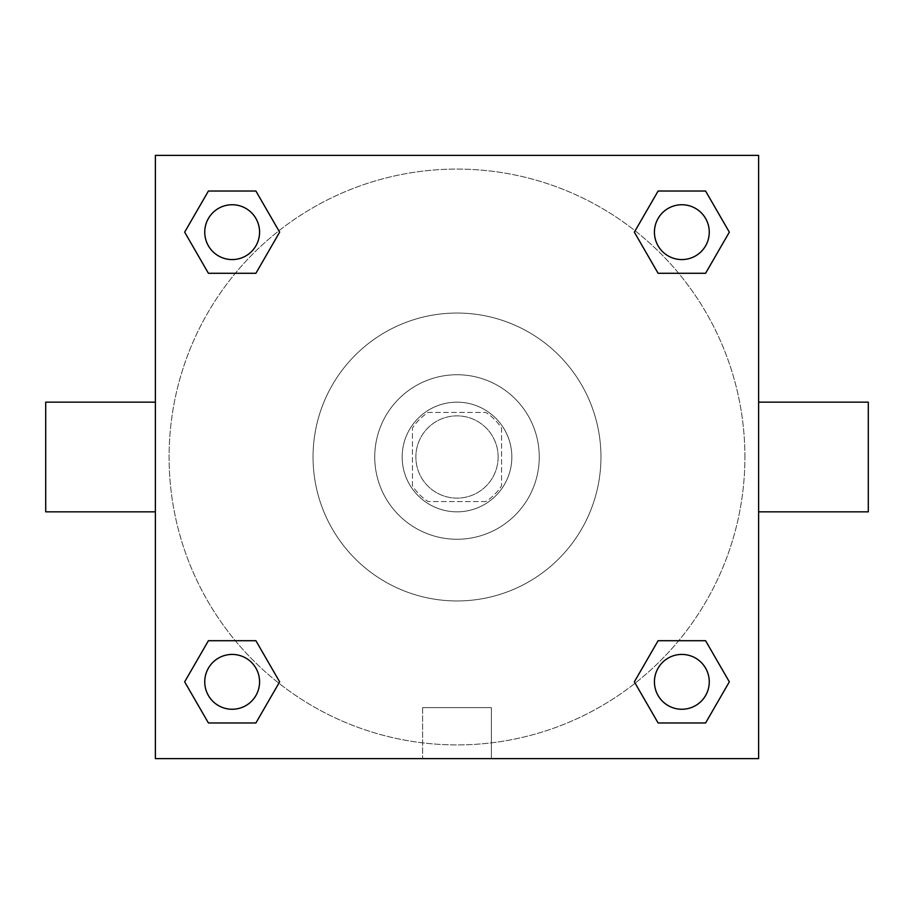 <?xml version="1.0" encoding="UTF-8"?>
<svg xmlns="http://www.w3.org/2000/svg" width="914" height="914" viewBox="0 0 914 914"><rect width="100%" height="100%" fill="white"/><g stroke="black" fill="none" stroke-linecap="round" stroke-linejoin="round"><path stroke-width="0.69" stroke-dasharray="4.57 3.43" d="M498.13 457A41.13 41.13 0 0 0 436.435 421.377A41.13 41.13 0 0 0 436.435 492.623A41.13 41.13 0 0 0 498.13 457A41.13 41.13 0 0 0 436.435 421.377A41.13 41.13 0 0 0 436.435 492.623A41.13 41.13 0 0 0 498.13 457M485.86 501.558L428.14 501.558A53.081 53.081 0 0 1 412.443 485.86L412.443 428.14A53.081 53.081 0 0 1 428.14 412.443L485.86 412.443A53.081 53.081 0 0 1 501.558 428.14L501.558 485.86A53.081 53.081 0 0 1 485.86 501.558L428.14 501.558A53.081 53.081 0 0 1 412.443 485.86L412.443 428.14A53.081 53.081 0 0 1 428.14 412.443L485.86 412.443A53.081 53.081 0 0 1 501.558 428.14L501.558 485.86A53.081 53.081 0 0 1 485.86 501.558M457 402.16A54.84 54.84 0 0 1 504.494 484.42A54.84 54.84 0 0 1 409.506 484.42A54.84 54.84 0 0 1 457 402.16A54.84 54.84 0 0 0 402.16 457A54.84 54.84 0 0 0 457 511.84A54.84 54.84 0 0 0 511.84 457A54.84 54.84 0 0 0 457 402.16M457 374.74A82.26 82.26 0 0 1 528.235 498.13A82.26 82.26 0 0 1 385.765 498.13A82.26 82.26 0 0 1 457 374.74A82.26 82.26 0 0 1 528.235 498.13A82.26 82.26 0 0 1 385.765 498.13A82.26 82.26 0 0 1 457 374.74M457 313.045A143.955 143.955 0 0 1 581.67 528.978A143.955 143.955 0 0 1 332.33 528.978A143.955 143.955 0 0 1 457 313.045A143.955 143.955 0 0 0 313.045 457A143.955 143.955 0 0 0 457 600.955A143.955 143.955 0 0 0 600.955 457A143.955 143.955 0 0 0 457 313.045M235.321 273.286L208.415 273.286L235.321 273.286L208.415 273.286L184.662 232.156L208.415 191.026L255.897 191.026L279.65 232.156L255.897 273.286M255.897 640.714L279.65 681.844L255.897 640.714L279.65 681.844L255.897 640.714L279.65 681.844L255.897 722.974L208.415 722.974L184.662 681.844L208.415 640.714L235.321 640.714M155.38 758.62L155.38 155.38L758.62 155.38L758.62 758.62L155.38 758.62L155.38 155.38L758.62 155.38L758.62 758.62L155.38 758.62L155.38 155.38L758.62 155.38L758.62 758.62L155.38 758.62M658.103 273.286L634.35 232.156L658.103 273.286L634.35 232.156L658.103 273.286L634.35 232.156L658.103 191.026L705.585 191.026L729.338 232.156L705.585 273.286L678.679 273.286M678.679 640.714L705.585 640.714L678.679 640.714L705.585 640.714L729.338 681.844L705.585 722.974L658.103 722.974L634.35 681.844L658.103 640.714M480.993 155.38L433.008 155.391L480.993 155.38M744.91 457A287.91 287.91 0 0 0 313.045 207.661A287.91 287.91 0 0 0 313.045 706.339A287.91 287.91 0 0 0 744.91 457A287.91 287.91 0 0 0 313.045 207.661A287.91 287.91 0 0 0 313.045 706.339A287.91 287.91 0 0 0 744.91 457M259.576 681.844A27.42 27.42 0 0 0 218.446 658.103A27.42 27.42 0 0 0 218.446 705.585A27.42 27.42 0 0 0 259.576 681.844A27.42 27.42 0 0 0 218.446 658.103A27.42 27.42 0 0 0 218.446 705.585A27.42 27.42 0 0 0 259.576 681.844A27.42 27.42 0 0 0 218.446 658.103A27.42 27.42 0 0 0 218.446 705.585A27.42 27.42 0 0 0 259.576 681.844A27.42 27.42 0 0 0 218.446 658.103A27.42 27.42 0 0 0 218.446 705.585A27.42 27.42 0 0 0 259.576 681.844A27.42 27.42 0 0 0 218.446 658.103A27.42 27.42 0 0 0 218.446 705.585A27.42 27.42 0 0 0 259.576 681.844M259.576 232.156A27.42 27.42 0 0 0 218.446 208.415A27.42 27.42 0 0 0 218.446 255.897A27.42 27.42 0 0 0 259.576 232.156A27.42 27.42 0 0 0 218.446 208.415A27.42 27.42 0 0 0 218.446 255.897A27.42 27.42 0 0 0 259.576 232.156A27.42 27.42 0 0 0 218.446 208.415A27.42 27.42 0 0 0 218.446 255.897A27.42 27.42 0 0 0 259.576 232.156A27.42 27.42 0 0 0 218.446 208.415A27.42 27.42 0 0 0 218.446 255.897A27.42 27.42 0 0 0 259.576 232.156A27.42 27.42 0 0 0 218.446 208.415A27.42 27.42 0 0 0 218.446 255.897A27.42 27.42 0 0 0 259.576 232.156M709.264 232.156A27.42 27.42 0 0 0 668.134 208.415A27.42 27.42 0 0 0 668.134 255.897A27.42 27.42 0 0 0 709.264 232.156A27.42 27.42 0 0 0 668.134 208.415A27.42 27.42 0 0 0 668.134 255.897A27.42 27.42 0 0 0 709.264 232.156A27.42 27.42 0 0 0 668.134 208.415A27.42 27.42 0 0 0 668.134 255.897A27.42 27.42 0 0 0 709.264 232.156A27.42 27.42 0 0 0 668.134 208.415A27.42 27.42 0 0 0 668.134 255.897A27.42 27.42 0 0 0 709.264 232.156A27.42 27.42 0 0 0 668.134 208.415A27.42 27.42 0 0 0 668.134 255.897A27.42 27.42 0 0 0 709.264 232.156M654.424 681.844A27.42 27.42 0 0 1 695.554 658.103A27.42 27.42 0 0 1 695.554 705.585A27.42 27.42 0 0 1 654.424 681.844A27.42 27.42 0 0 1 695.554 658.103A27.42 27.42 0 0 1 695.554 705.585A27.42 27.42 0 0 1 654.424 681.844M491.389 758.62L422.611 758.62L491.389 758.62L422.611 758.62L491.389 758.62L491.389 707.619L422.611 707.619L491.389 707.619L422.611 707.619L491.389 707.619L491.389 758.62M155.38 457L155.38 402.16L155.391 457M758.62 457L758.62 402.16L758.609 457M868.3 402.16L868.3 511.84M45.7 511.84L45.7 402.16M208.415 722.974L184.662 681.844L208.415 640.714L184.662 681.844L208.415 640.714L184.662 681.844L208.415 722.974L184.662 681.844L208.415 722.974L255.897 722.974L208.415 722.974M279.65 681.844L255.897 722.974L279.65 681.844M634.35 232.156L658.103 191.026L705.585 191.026L729.338 232.156L705.585 273.286L729.338 232.156L705.585 273.286L729.338 232.156L705.585 191.026L729.338 232.156L705.585 191.026L658.103 191.026L634.35 232.156M208.415 273.286L184.662 232.156L208.415 191.026L255.897 191.026L279.65 232.156L255.897 191.026L279.65 232.156L255.897 191.026L208.415 191.026L184.662 232.156L208.415 191.026L184.662 232.156L208.415 273.286M658.103 722.974L634.35 681.844L658.103 722.974L634.35 681.844L658.103 722.974L705.585 722.974L658.103 722.974M705.585 640.714L729.338 681.844L705.585 722.974L729.338 681.844L705.585 722.974L729.338 681.844L705.585 640.714M709.264 681.844A27.42 27.42 0 0 0 668.134 658.103A27.42 27.42 0 0 0 668.134 705.585A27.42 27.42 0 0 0 709.264 681.844A27.42 27.42 0 0 0 668.134 658.103A27.42 27.42 0 0 0 668.134 705.585A27.42 27.42 0 0 0 709.264 681.844A27.42 27.42 0 0 0 668.134 658.103A27.42 27.42 0 0 0 668.134 705.585A27.42 27.42 0 0 0 709.264 681.844M422.611 707.619L422.611 758.62L422.611 707.619"/><path stroke-width="1.37" d="M255.897 273.286L208.415 273.286L184.662 232.156L208.415 191.026L255.897 191.026L279.65 232.156L255.897 273.286L208.415 273.286L235.321 273.286M235.321 640.714L255.897 640.714L279.65 681.844L255.897 722.974L208.415 722.974L184.662 681.844L208.415 640.714L255.897 640.714M678.679 273.286L658.103 273.286L634.35 232.156L658.103 191.026L705.585 191.026L729.338 232.156L705.585 273.286L658.103 273.286M658.103 640.714L705.585 640.714L729.338 681.844L705.585 722.974L658.103 722.974L634.35 681.844L658.103 640.714L705.585 640.714L678.679 640.714M758.62 511.84L868.3 511.84L868.3 402.16L758.62 402.16M155.38 402.16L45.7 402.16L45.7 511.84L155.38 511.84M155.38 155.38L758.62 155.38L758.62 758.62L155.38 758.62L155.38 155.38M705.585 722.974L658.103 722.974L705.585 722.974M709.264 681.844A27.42 27.42 0 0 0 668.134 658.103A27.42 27.42 0 0 0 668.134 705.585A27.42 27.42 0 0 0 709.264 681.844M255.897 722.974L208.415 722.974L255.897 722.974M259.576 681.844A27.42 27.42 0 0 0 218.446 658.103A27.42 27.42 0 0 0 218.446 705.585A27.42 27.42 0 0 0 259.576 681.844M658.103 191.026L705.585 191.026L658.103 191.026M709.264 232.156A27.42 27.42 0 0 0 668.134 208.415A27.42 27.42 0 0 0 668.134 255.897A27.42 27.42 0 0 0 709.264 232.156M208.415 191.026L255.897 191.026L208.415 191.026M259.576 232.156A27.42 27.42 0 0 0 218.446 208.415A27.42 27.42 0 0 0 218.446 255.897A27.42 27.42 0 0 0 259.576 232.156"/></g></svg>
